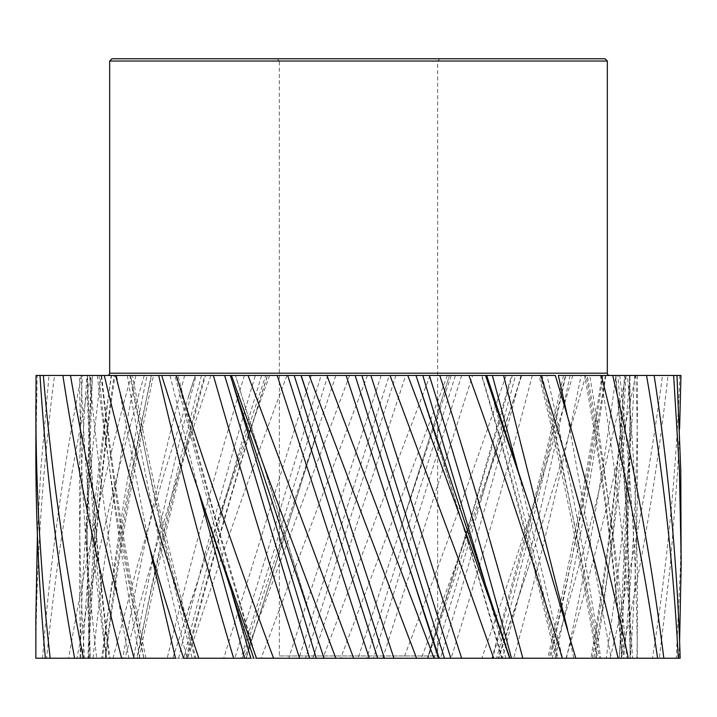<?xml version="1.0" encoding="UTF-8"?>
<svg xmlns="http://www.w3.org/2000/svg" width="717" height="717" viewBox="0 0 717 717"><rect width="100%" height="100%" fill="white"/><g stroke="black" fill="none" stroke-linecap="round" stroke-linejoin="round"><path stroke-width="0.54" stroke-dasharray="3.58 2.69" d="M158.681 375.466L439.799 375.466M277.067 58.767L439.933 58.767L277.067 58.767L279.325 61.026L437.675 61.026L279.325 61.026L279.325 655.974L437.675 655.974L439.933 658.233M439.225 658.233L377.653 658.233L439.225 658.233M369.255 658.233L309.636 658.233L369.255 658.233M299.589 658.233L277.067 658.233L299.589 658.233M439.933 58.767L437.675 61.026L437.675 655.974L279.325 655.974L277.067 658.233M36.047 375.466L37.167 375.466L35.85 452.033M680.953 375.466L101.043 375.466C88.998 469.707 81.998 563.956 80.035 658.233L35.859 658.233C36.173 563.974 42.393 469.716 54.519 375.466L48.998 375.466L40.735 470.379L37.401 534.927M679.599 641.231L678.9 658.233L630.333 658.233C637.35 563.965 639.206 469.707 635.889 375.466L676.982 375.466L635.889 375.466M681.15 511.508L680.496 565.292L676.31 658.233M679.599 428.623L677.655 470.379L670.341 565.292L659.38 658.233L606.17 658.233C620.572 563.965 630.055 469.707 634.599 375.466M679.833 375.466C676.507 469.716 667.393 563.974 652.479 658.233M610.176 658.233C632.842 563.974 650.283 469.716 662.481 375.466L668.002 375.466C657.704 469.716 642.02 563.974 620.958 658.233L566.448 658.233C587.331 563.965 603.839 469.707 615.957 375.466L601.975 375.466C588.128 469.707 570.033 563.965 547.689 658.233L566.036 658.233C593.793 563.974 616.978 469.716 635.603 375.466L626.04 375.466C605.722 469.716 581.057 563.974 552.054 658.233L566.036 658.233M585.789 375.466L558.722 470.379L529.137 565.292L498.082 658.233L451.118 658.233C480.704 563.965 507.779 469.707 532.337 375.466M572.775 375.466C545.628 469.716 515.29 563.974 481.779 658.233M521.698 375.466C490.383 469.716 456.926 563.974 421.354 658.233L382.77 658.233L472.611 375.466M506.059 375.466C473.776 469.716 439.673 563.974 403.752 658.233M447.354 375.466L340.674 658.233L312.881 658.233L405.705 375.466M430.066 375.466L322.883 658.233M367.427 375.466L261.113 658.233L242.328 658.233L335.843 375.466M349.573 375.466L244.255 658.233L245.868 658.233L316.224 435.389M286.934 375.466C251.568 469.716 218.479 563.974 187.675 658.233L175.504 658.233M269.646 375.466L235.481 470.379L202.857 565.292L172.806 658.233M210.941 375.466C178.694 469.716 150.041 563.974 124.973 658.233L113.017 658.233L137.458 565.292L165.161 470.379L195.266 375.466M195.302 375.466L188.23 397.119M144.225 375.466C117.122 469.716 94.698 563.974 76.943 658.233L101.671 658.233C113.958 563.965 130.611 469.707 151.637 375.466L151.278 375.466C131.543 469.707 116.145 563.965 105.067 658.233L102.719 658.233C113.071 563.965 127.832 469.707 146.985 375.466M131.211 375.466C105.489 469.716 84.642 563.974 68.662 658.233M48.998 375.466L90.951 375.466C70.723 469.716 55.935 563.974 46.605 658.233L82.643 658.233C87.366 563.965 97.01 469.707 111.574 375.466M81.397 375.466C62.854 469.716 49.885 563.974 42.509 658.233M509.662 658.233L502.232 658.233C475.326 563.965 446.521 469.707 415.824 375.466L415.985 375.466M438.177 658.233L400.794 541.738L438.177 658.233M256.22 658.233L214.374 514.295L194.755 441.645L177.986 375.466L161.701 375.466L176.723 375.466C200.554 469.707 227.047 563.956 256.22 658.233L250.851 658.233M129.804 375.466L104.297 375.466L129.804 375.466C147.801 469.707 169.499 563.956 194.89 658.233L185.927 658.233C210.61 563.965 237.766 469.707 267.405 375.466L267.531 375.466C238.062 469.725 211.219 563.983 187.003 658.233L178.569 658.233C201.495 563.965 227.083 469.707 255.342 375.466M194.89 658.233L195.804 658.233L160.68 514.358L145.157 441.744L132.412 375.466L130.879 375.466C147.594 469.707 168.029 563.965 192.174 658.233M97.252 375.466C108.294 469.707 123.826 563.956 143.83 658.233L128.881 658.233C111.09 563.965 97.996 469.707 89.598 375.466L62.872 375.466L89.598 375.466M143.83 658.233L143.956 658.233C125.224 563.965 110.947 469.707 101.115 375.466M99.027 375.466C108.15 469.707 121.773 563.965 139.887 658.233L128.881 658.233M81.111 375.466C84.507 469.707 92.896 563.956 106.259 658.233L96.687 658.233C85.888 563.965 80.179 469.707 79.56 375.466L40.018 375.466L79.56 375.466M106.259 658.233L109.217 658.233C97.082 563.965 89.849 469.707 87.519 375.466M87.546 375.466C89.957 469.725 97.44 563.983 109.997 658.233L106.618 658.233C95.182 563.965 88.675 469.707 87.098 375.466M84.534 658.233L90.145 658.233L86.748 524.432L90.951 375.466L82.401 375.466C77.938 469.707 78.655 563.956 84.534 658.233L80.94 658.233C77.803 563.965 79.838 469.707 87.035 375.466M89.168 658.233L86.757 545.422C86.757 488.743 88.639 432.1 92.403 375.466L86.757 545.395L86.748 524.432L90.261 658.233L80.94 658.233M80.035 658.233L87.931 658.233C90.808 563.965 98.57 469.707 111.198 375.466M82.643 658.233L88.702 658.233C92.466 563.983 101.231 469.725 115.016 375.466L114.066 375.466C100.756 469.707 92.278 563.965 88.639 658.233L87.931 658.233M135.863 375.466C116.988 469.707 102.71 563.956 93.022 658.233L46.605 658.233M93.022 658.233L102.719 658.233M105.067 658.233L105.713 658.233C117.158 563.992 133.093 469.734 153.519 375.466M184.663 375.466C160.16 469.707 139.501 563.956 122.697 658.233L76.943 658.233M122.697 658.233L133.577 658.233C150.758 563.965 171.587 469.707 196.055 375.466M201.504 375.466C176.597 469.707 155.23 563.965 137.422 658.233L133.577 658.233M120.295 658.233L136.839 658.233C155.921 563.965 178.533 469.707 204.686 375.466L205.447 375.466M244.389 375.466C215.79 469.707 190.05 563.956 167.186 658.233L124.973 658.233M167.186 658.233L178.569 658.233M311.295 375.466L223.695 658.233L187.675 658.233M223.695 658.233L234.862 658.233L321.099 375.466M327.786 375.466L240.903 658.233L234.862 658.233M240.903 658.233L246.155 658.233L316.179 435.524M381.157 375.466L288.673 658.233L261.113 658.233M288.673 658.233L298.926 658.233L389.214 375.466M395.901 375.466L305.523 658.233L298.926 658.233M305.523 658.233L312.881 658.233L316.215 647.998L312.881 658.233M400.991 527.515L449.469 375.466L400.991 527.506L358.043 658.233L340.674 658.233M358.043 658.233L366.737 658.233L455.403 375.466M461.658 375.466L373.467 658.233L366.737 658.233M373.467 658.233L382.77 658.233M421.354 658.233L427.44 658.233L471.938 514.25L511.553 375.466L512.314 375.466C486.117 469.707 457.831 563.956 427.44 658.233L427.924 658.233L521.734 375.466M427.44 658.233L434.027 658.233C463.379 563.965 490.536 469.707 515.496 375.466M520.945 375.466C496.424 469.707 469.608 563.965 440.48 658.233L434.027 658.233M440.48 658.233L451.118 658.233M563.481 375.466L548.613 441.699L530.903 514.331L492.005 658.233L496.576 658.233C522.881 563.965 545.933 469.707 565.722 375.466L565.363 375.466C544.284 469.707 519.995 563.956 492.498 658.233L498.682 658.233L528.77 566.403M570.015 375.466C550.808 469.707 528.241 563.965 502.339 658.233L496.576 658.233M502.339 658.233L513.659 658.233C539.713 563.965 562.209 469.707 581.146 375.466M552.054 658.233L513.659 658.233M605.802 375.466C593.102 469.707 576.217 563.965 555.155 658.233L550.45 658.233C572.058 563.965 589.553 469.707 602.934 375.466L635.603 375.466M555.155 658.233L566.448 658.233M593.81 658.233L595.621 658.233C610.508 563.965 620.653 469.707 626.049 375.466L629.956 375.466C622.679 469.707 610.633 563.956 593.81 658.233L620.958 658.233M595.621 658.233L606.17 658.233M637.44 375.466C637.978 469.707 633.398 563.956 623.691 658.233L659.38 658.233M623.691 658.233L619.371 658.233L630.252 418.181L629.902 375.466M630.252 418.181C630.225 498.207 626.479 578.225 619.004 658.233L630.333 658.233M627.402 375.466L654.128 375.466L627.402 375.466C635.719 469.707 638.883 563.956 636.911 658.233L678.9 658.233M636.911 658.233L630.109 658.233L630.252 630.736L627.16 503.092L617.973 375.466M615.383 375.466L615.885 375.466L626.631 513.56L630.243 658.233L637.404 658.233C636.606 563.965 630.718 469.707 619.748 375.466M680.173 658.233L637.404 658.233M600.461 375.466C616.037 469.707 626.766 563.956 632.636 658.233L626.963 658.233C618.386 563.965 605.13 469.707 587.196 375.466L612.703 375.466L587.196 375.466M632.636 658.233L623.772 658.233C617.095 563.965 605.748 469.707 589.732 375.466M626.963 658.233L621.944 658.233C614.281 563.992 601.832 469.734 584.588 375.466L586.121 375.466C602.773 469.707 614.81 563.965 622.222 658.233L623.772 658.233M567.712 417.339L611.135 658.233L628.289 658.233L599.645 658.233C583.835 563.965 564.046 469.707 540.277 375.466L539.014 375.466C562.28 469.734 581.442 563.983 596.499 658.233L600.765 658.233C586.882 563.965 568.948 469.707 546.963 375.466L558.31 375.466M567.676 629.849L573.761 658.233L575.805 658.233L557.181 658.233C535.124 563.965 510.047 469.707 481.932 375.466L481.546 375.466C509.384 469.725 534.04 563.983 555.523 658.233M573.761 658.233L562.54 658.233L517.907 470.056M486.458 375.466L481.932 375.466L486.458 375.466C513.39 469.707 537.248 563.965 558.023 658.233L562.54 658.233M558.023 658.233L557.181 658.233M484.934 582.742L505.879 658.233L509.904 658.233M505.879 658.233L502.232 658.233M555.299 375.466L546.963 375.466M630.252 439.109L629.454 375.466L630.243 439.109L621.182 658.233M592.251 658.233C607.81 563.965 618.654 469.707 624.785 375.466L624.588 375.466C618.251 469.716 607.03 563.974 590.933 658.233M629.956 375.466L668.002 375.466M662.481 375.466L615.957 375.466M101.043 375.466L54.519 375.466M82.401 375.466L37.167 375.466M230.3 375.466L235.068 375.466L230.3 375.466M316.072 634.007L235.454 375.466L316.179 634.339M316.233 421.838L301.015 375.466M429.34 375.466L370.877 375.466M361.87 375.466L224.645 375.466M213.379 375.466L161.701 375.466M170.037 375.466L199.093 493.484M231.923 592.95L174.948 375.466M127.267 375.466C143.355 469.707 163.234 563.965 186.904 658.233M149.315 546.282L116.539 375.466M261.606 375.466C233.07 469.707 207.096 563.965 183.669 658.233M605.417 375.466C590.781 469.707 572.023 563.956 549.15 658.233M542.052 375.466C564.557 469.707 583.082 563.965 597.637 658.233M109.665 61.026L607.335 61.026M605.076 58.767L111.924 58.767M607.335 373.207L109.665 373.207M188.23 609.728L265.738 375.466M400.767 528.196L451.262 375.466M630.252 439.082L630.252 418.119M630.252 651.708L630.252 630.736L630.1 658.233M316.143 421.614L308.579 398.338M145.945 658.233C126.568 563.965 111.789 469.707 101.608 375.466M139.188 658.233C157.606 563.974 179.689 469.725 205.438 375.466M630.252 651.681C630.216 559.61 625.26 467.538 615.392 375.466M501.622 658.233C475.066 563.983 446.458 469.725 415.815 375.466"/><path stroke-width="1.08" d="M567.712 417.339L558.31 375.466L676.982 375.466L680.765 470.379L681.141 565.292L679.599 641.231M673.639 375.466L679.411 470.379L681.15 558.328M609.593 375.466A2.259 2.259 0 0 1 607.335 373.207L607.335 61.026L109.665 61.026L109.665 373.207L607.335 373.207M107.407 375.466A2.259 2.259 0 0 0 109.665 373.207M400.776 541.702L439.225 658.233L439.933 658.233L416.559 658.233L309.224 375.466L326.934 375.466L434.027 658.233M35.85 405.204C35.877 489.559 40.654 573.896 50.172 658.233L45.386 658.233C39.041 589.482 35.859 520.748 35.85 452.033L36.047 375.466L287.66 375.466L377.653 658.233L369.255 658.233L384.366 658.233L294.185 375.466L301.176 375.466L308.579 398.338M309.636 658.233L299.589 658.233C268.929 563.965 240.195 469.707 213.379 375.466L224.645 375.466L309.636 658.233L299.589 658.233L316.278 658.233L232.64 382.815M109.665 61.026L111.924 58.767L605.076 58.767L607.335 61.026M35.85 658.233L35.85 617.821L35.85 658.233M37.401 534.927L35.85 617.821M407.776 375.466C443.626 469.716 477.594 563.974 509.662 658.233L493.672 658.233L460.726 565.292L390.066 375.466L415.985 375.466L509.904 658.233L511.49 658.233C486.207 563.965 458.826 469.707 429.34 375.466L468.936 375.466C503.011 469.716 534.12 563.974 562.28 658.233L618.09 658.233C596.508 563.974 570.759 469.716 540.86 375.466L555.299 375.466C584.023 469.716 608.357 563.974 628.289 658.233L618.09 658.233M575.805 658.233L548.344 565.292L528.77 503.424L485.526 375.466L468.936 375.466M601.321 375.466C625.179 469.716 643.938 563.974 657.588 658.233L678.291 658.233C673.424 563.974 662.84 469.716 646.528 375.466M612.703 375.466C635.011 469.716 652.049 563.974 663.825 658.233M654.128 375.466C668.62 469.716 677.305 563.974 680.173 658.233L678.291 658.233M676.982 375.466L680.953 375.466L679.599 428.623M40.018 375.466C45.87 469.716 57.396 563.974 74.595 658.233L121.639 658.233C97.028 563.974 77.445 469.716 62.872 375.466M43.361 375.466C51.185 469.716 64.566 563.974 83.504 658.233M70.472 375.466C86.856 469.716 108.07 563.974 134.115 658.233L121.639 658.233M104.297 375.466C126.676 469.716 153.097 563.974 183.561 658.233L233.625 658.233C205.582 563.965 180.603 469.707 158.681 375.466L161.701 375.466L191.564 470.379L223.534 565.292L256.48 658.233L299.589 658.233M115.679 375.466C139.6 469.716 167.321 563.974 198.824 658.233M176.14 375.466C206.102 469.716 238.573 563.974 273.562 658.233M231.474 375.466L265.478 470.379L335.807 658.233L369.255 658.233L277.201 375.466M248.064 375.466L353.642 658.233M326.934 375.466L370.877 375.466L461.631 658.233L493.672 658.233M461.631 658.233L450.832 658.233L361.87 375.466L390.066 375.466M355.13 375.466L444.468 658.233L450.832 658.233M444.468 658.233L439.7 658.233M316.233 421.838L393.92 658.233L416.559 658.233M393.92 658.233L384.366 658.233M377.653 658.233L369.255 658.233M316.072 634.007L323.985 658.233L335.807 658.233M323.985 658.233L316.278 658.233M199.093 493.484L244.694 658.233L250.851 658.233L231.923 592.95M244.694 658.233L233.625 658.233M194.89 658.233L186.904 658.233M134.115 658.233L175.504 658.233L149.315 546.282M139.887 658.233L143.956 658.233M106.618 658.233L96.687 658.233M50.172 658.233L74.595 658.233M36.217 658.233L45.386 658.233M105.067 658.233L101.671 658.233M113.017 658.233L120.295 658.233M549.15 658.233L550.45 658.233M590.933 658.233L592.251 658.233M628.289 658.233L657.588 658.233M611.135 658.233L600.765 658.233M597.637 658.233L599.645 658.233M558.023 658.233L557.181 658.233M415.824 375.466L439.799 375.466C469.796 469.707 497.481 563.956 522.854 658.233L562.28 658.233M522.854 658.233L511.49 658.233M501.613 658.233L502.232 658.233M485.526 375.466L540.86 375.466M101.115 375.466L101.617 375.466M287.66 375.466L294.185 375.466M316.224 421.847L301.015 375.466L309.224 375.466M400.794 541.738L346.123 375.466M517.907 470.056L492.355 375.466M503.612 375.466L567.676 629.849M422.815 375.466L484.934 582.742M316.224 634.455L230.3 375.466M188.23 460.108L253.675 658.233M528.77 503.424L486.7 375.466"/></g></svg>

